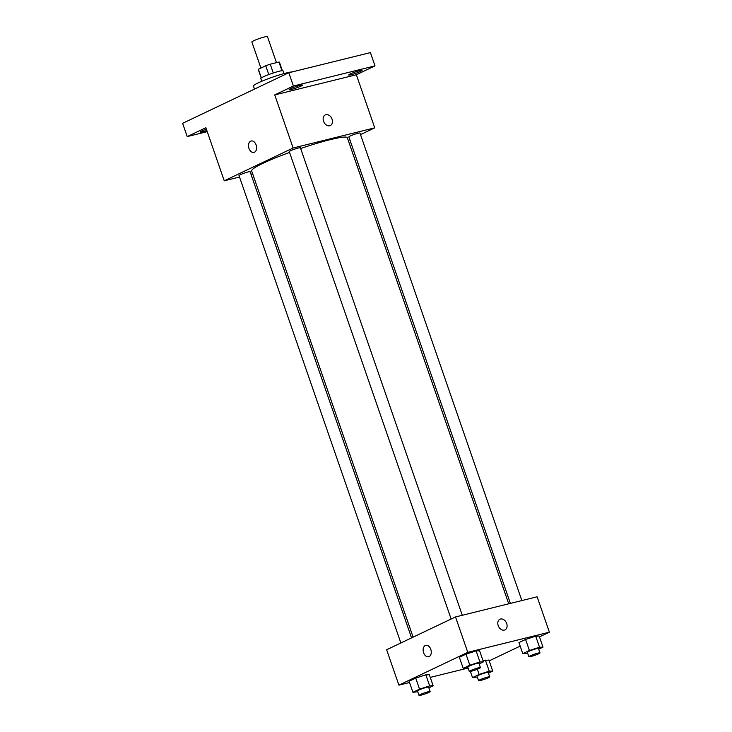 <?xml version="1.0" encoding="UTF-8"?>
<svg xmlns="http://www.w3.org/2000/svg" width="732" height="732" viewBox="0 0 732 732"><rect width="100%" height="100%" fill="white"/><g stroke="black" fill="none" stroke-linecap="round" stroke-linejoin="round"><path stroke-width="1.1" d="M276.467 62.641L267.445 36.6A8.235 0.833 160.9 0 0 264.682 36.902A8.235 0.833 160.9 0 0 256.255 39.665A8.235 0.833 160.9 0 0 251.881 41.989L260.912 68.067M261.361 77.903L258.369 69.275A11.181 1.125 160.9 0 0 258.286 69.494L261.233 77.995M258.369 69.275L265.734 65.77A11.181 1.125 160.9 0 1 270.236 64.187L278.956 62.028A11.181 1.125 160.9 0 1 279.423 62.183L282.36 70.684M268.781 74.554L265.734 65.77M281.957 70.711L278.956 62.028M273.274 72.971L270.236 64.187M261.754 81.279L260.802 78.534A11.767 1.19 -19.1 0 1 263.419 76.787A11.767 1.19 -19.1 0 1 275.552 72.258A11.767 1.19 -19.1 0 1 283.037 70.839L283.989 73.584M292.278 71.892A21.173 2.141 160.9 0 0 286.368 72.962A21.173 2.141 160.9 0 0 264.7 80.072A21.173 2.141 160.9 0 0 253.437 86.037L254.498 89.094M207.229 131.65L187.218 136.591L182.616 123.324L288.801 72.752L370.41 52.603L375.004 65.871L356.356 74.756L274.738 94.913L293.395 86.028L288.801 72.752M187.218 136.591L205.866 127.707L224.248 180.795L293.129 148.001L274.738 94.913M256.145 144.991A5.883 3.925 76.1 0 1 253.967 152.412A5.883 3.925 76.1 0 1 248.743 147.644A5.883 3.925 76.1 0 1 251.149 140.992A5.883 3.925 76.1 0 1 256.145 144.991M290.705 88.664A7.055 0.714 -19.1 0 1 297.988 85.946A7.055 0.714 -19.1 0 1 302.472 85.095A7.055 0.714 -19.1 0 1 300.907 86.147A7.055 0.714 -19.1 0 1 293.623 88.865A7.055 0.714 -19.1 0 1 289.131 89.716A7.055 0.714 -19.1 0 1 290.705 88.664M350.28 73.95A7.055 0.714 -19.1 0 1 357.564 71.233A7.055 0.714 -19.1 0 1 362.047 70.382A7.055 0.714 -19.1 0 1 360.483 71.434A7.055 0.714 -19.1 0 1 353.199 74.152A7.055 0.714 -19.1 0 1 348.707 75.003A7.055 0.714 -19.1 0 1 350.28 73.95M293.395 86.028L375.004 65.871M293.129 148.001L374.738 127.844L356.356 74.756M374.738 127.844L360.519 134.615M349.832 139.702L348.276 140.443M206.845 130.525A7.055 0.714 -19.1 0 1 200.175 132.08A7.055 0.714 -19.1 0 1 201.739 131.028A7.055 0.714 -19.1 0 1 206.378 129.18M508.731 603.808L347.343 137.753A50.636 5.115 160.9 0 0 330.37 139.62A50.636 5.115 160.9 0 0 300.66 148.514M289.561 152.43A50.636 5.115 160.9 0 0 251.643 170.885L413.104 637.142M252.65 173.786L250.985 174.198M239.51 177.025L224.248 180.795M462.285 615.273L300.404 147.782A5.883 0.595 160.9 0 0 298.427 148.001A5.883 0.595 160.9 0 0 292.416 149.969A5.883 0.595 160.9 0 0 289.286 151.634L451.141 619.034M411.549 637.883L250.124 171.727A5.883 0.595 160.9 0 0 248.157 171.938A5.883 0.595 160.9 0 0 242.136 173.914A5.883 0.595 160.9 0 0 239.007 175.57L400.862 642.98M510.396 603.397L348.862 136.921A5.883 0.595 -19.1 0 1 354.224 134.432A5.883 0.595 -19.1 0 1 359.979 133.068L521.861 600.56M329.72 125.758A5.883 4.337 -115.5 0 1 323.709 121.686A5.883 4.337 -115.5 0 1 325.273 114.915A5.883 4.337 -115.5 0 1 331.715 118.355A5.883 4.337 -115.5 0 1 330.333 125.538A5.883 4.337 -115.5 0 1 329.72 125.758M325.273 114.915A5.883 4.337 -115.5 0 1 331.715 118.364A5.883 4.337 -115.5 0 1 330.333 125.538M253.977 152.412A5.883 3.925 76.1 0 1 248.752 147.644A5.883 3.925 76.1 0 1 251.149 140.992M409.536 682.517L398.894 685.143L386.642 649.751L455.514 616.948L537.123 596.79L549.384 632.183L539.466 636.904M398.894 685.143L467.766 652.34L455.514 616.948M430.791 649.339A5.883 3.925 76.1 0 1 428.613 656.76A5.883 3.925 76.1 0 1 423.389 651.983A5.883 3.925 76.1 0 1 425.795 645.331A5.883 3.925 76.1 0 1 430.791 649.339M483.093 660.868L488.903 660.017L483.093 660.868M459.376 657.309L466 654.152L476.12 650.894L479.606 650.794L476.12 650.894L466 654.152L459.376 657.309L463.2 668.362L469.834 665.214L479.945 661.957L483.431 661.847L479.131 663.906M468.114 668.042L430.251 677.393M520.168 646.1L489.186 660.85M467.766 652.34L549.384 632.183M409.097 681.245L415.721 678.088L425.841 674.831L429.327 674.73L425.841 674.831L415.721 678.088L409.097 681.245L412.93 692.307L419.555 689.151L429.666 685.893L433.152 685.793L428.851 687.842M518.951 642.595L525.576 639.439L535.696 636.181L539.182 636.081L535.696 636.181L525.576 639.439L518.951 642.595L522.776 653.649L529.41 650.492L539.521 647.234L543.007 647.134L538.706 649.192M504.366 630.096A5.883 4.337 -115.5 0 1 498.355 626.025A5.883 4.337 -115.5 0 1 499.919 619.254A5.883 4.337 -115.5 0 1 506.361 622.703A5.883 4.337 -115.5 0 1 504.979 629.877A5.883 4.337 -115.5 0 1 504.366 630.096M499.919 619.254A5.883 4.337 -115.5 0 1 506.361 622.703A5.883 4.337 -115.5 0 1 504.97 629.877M428.623 656.75A5.883 3.925 76.1 0 1 423.398 651.983A5.883 3.925 76.1 0 1 425.795 645.331M527.616 653.118L522.776 653.649M539.987 652.898L538.45 648.47A5.883 0.595 160.9 0 0 536.483 648.689A5.883 0.595 160.9 0 0 530.462 650.666A5.883 0.595 160.9 0 0 527.333 652.322L528.87 656.741A5.883 0.595 160.9 0 0 534.625 655.378A5.883 0.595 160.9 0 0 539.987 652.898A5.883 0.595 160.9 0 0 538.011 653.109A5.883 0.595 160.9 0 0 531.999 655.085A5.883 0.595 160.9 0 0 528.87 656.741M529.41 650.492L525.576 639.439M539.521 647.234L535.696 636.181M543.007 647.134L539.182 636.081M477.337 677.063L472.506 677.594L479.131 674.437L489.241 671.18L492.737 671.079L488.427 673.129M489.708 676.835L488.18 672.415A5.883 0.595 160.9 0 0 486.204 672.626A5.883 0.595 160.9 0 0 480.183 674.602A5.883 0.595 160.9 0 0 477.063 676.258L478.591 680.687A5.883 0.595 160.9 0 0 484.346 679.323A5.883 0.595 160.9 0 0 489.708 676.835A5.883 0.595 160.9 0 0 487.741 677.054A5.883 0.595 160.9 0 0 481.72 679.031A5.883 0.595 160.9 0 0 478.591 680.687M472.506 677.594L470.374 671.436M479.131 674.437L477.328 669.249M489.241 671.18L485.417 660.118M492.737 671.079L488.903 660.017M468.041 667.831L463.2 668.362M480.412 667.611L478.874 663.183A5.883 0.595 160.9 0 0 476.907 663.402A5.883 0.595 160.9 0 0 470.886 665.379A5.883 0.595 160.9 0 0 467.757 667.035L469.294 671.454A5.883 0.595 160.9 0 0 475.05 670.091A5.883 0.595 160.9 0 0 480.412 667.611A5.883 0.595 160.9 0 0 478.435 667.822A5.883 0.595 160.9 0 0 472.424 669.798A5.883 0.595 160.9 0 0 469.294 671.454M469.834 665.214L466 654.152M479.945 661.957L476.12 650.894M483.431 661.847L479.606 650.794M417.762 691.777L412.93 692.307M430.132 691.548L428.604 687.128A5.883 0.595 160.9 0 0 426.628 687.339A5.883 0.595 160.9 0 0 420.607 689.315A5.883 0.595 160.9 0 0 417.487 690.971L419.015 695.4A5.883 0.595 160.9 0 0 424.77 694.037A5.883 0.595 160.9 0 0 430.132 691.548A5.883 0.595 160.9 0 0 428.165 691.767A5.883 0.595 160.9 0 0 422.144 693.744A5.883 0.595 160.9 0 0 419.015 695.4M419.555 689.151L415.721 678.088M429.666 685.893L425.841 674.831M433.152 685.793L429.327 674.73"/></g></svg>
